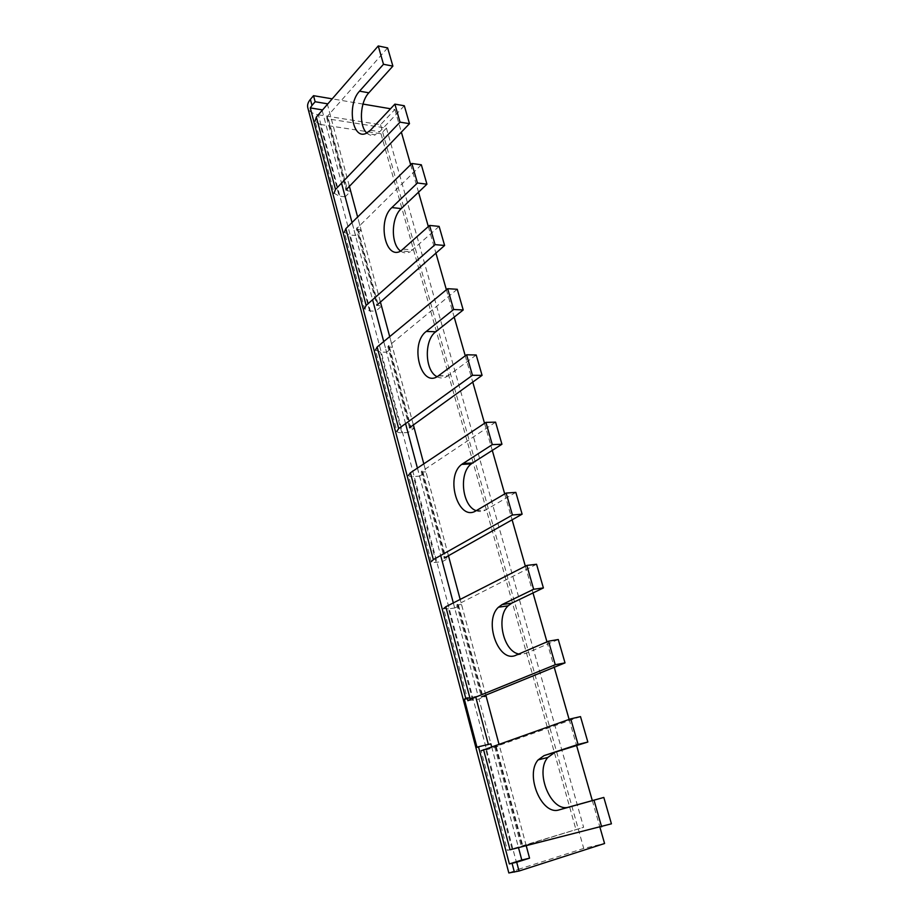 <?xml version="1.0" encoding="UTF-8"?>
<svg xmlns="http://www.w3.org/2000/svg" width="919" height="919" viewBox="0 0 919 919"><rect width="100%" height="100%" fill="white"/><g stroke="black" fill="none" stroke-linecap="round" stroke-linejoin="round"><path stroke-width="0.69" stroke-dasharray="4.59 3.45" d="M345.211 196.827L339.18 196.149L320.191 124.444L381.017 133.783L386.428 128.097L328.451 118.965L347.681 190.865L350.69 191.221L345.211 196.827L355.515 235.494L361.11 230.072L350.69 191.221M387.623 47.891L327.21 116.483L326.762 117.85L328.451 118.965M320.191 124.444L315.079 121.078L334.091 193.197L339.18 196.149M386.428 128.097L583.611 827.295L521.303 846.399L611.422 823.815M580.509 716.613L494.744 746.917L499.431 745.918L486.094 696.165L478.971 699.037L467.92 700.726M536.558 564.266L456.812 604.897L481.384 696.924L486.094 696.165M456.812 604.897L461.522 604.553L449.023 557.913L442.372 561.624L436.146 562.313C433.205 562.612 431.574 562.417 431.264 561.716L408.484 475.318C408.852 476.249 410.494 476.639 413.424 476.513L419.615 476.157L408.013 432.596L401.844 432.78C398.926 432.826 397.272 432.332 396.882 431.287L375.469 350.093L380.477 352.103L386.6 352.23L375.676 311.219L369.587 310.944L364.544 308.681L344.384 232.22L349.461 234.954L355.515 235.494M495.571 422.154L421.258 471.746L444.314 558.063L449.023 557.913M421.258 471.746L425.979 471.975L414.228 428.174L408.013 432.596M457.248 289.278L387.852 346.647L409.518 427.76L414.228 428.174M387.852 346.647L392.562 347.382L381.511 306.165L375.676 311.219M421.339 164.788L356.411 228.888L376.813 305.269L381.511 306.165M356.411 228.888L361.11 230.072M326.762 117.85L346.003 189.888L347.681 190.865M512.009 848.765L485.841 749.973L481.119 750.766L507.38 850.339L583.611 827.295M485.841 749.973L499.431 745.918M558.27 639.521L525.806 653.432L518.798 654.006M515.835 492.389L485.646 509.999C482.578 511.734 479.419 511.975 476.18 510.7M476.203 354.987L447.771 376.009L438.26 375.94M437.03 376.71C440.615 378.628 444.199 378.398 447.771 376.009M439.11 226.384L410.322 251.737L400.914 250.944M400.673 251.082C403.717 253.265 406.945 253.483 410.322 251.737M404.314 105.754L379.731 131.704L375.354 134.829L366.049 133.416M366.853 133.037C369.392 135.426 372.229 136.023 375.354 134.829M510.034 849.788L507.38 850.339M381.017 133.783L575.868 829.26M472.699 700.312L448.483 608.872L454.721 607.987L442.372 561.624M492.136 748.491L478.971 699.037M448.483 608.872L443.636 608.608L467.254 698.176M454.721 607.987L461.522 604.553M419.615 476.157L425.979 471.975M386.6 352.23L392.562 347.382M508.827 872.97L518.305 869.385L318.342 114.818C312.517 113.795 309.014 111.44 307.808 107.753M318.342 114.818L380.558 124.72L394.894 109.499L390.541 108.764M362.971 104.077L332.196 98.85M518.305 869.385L583.726 848.421L604.576 843.516M380.558 124.72L583.726 848.421M526.219 845.733L498.994 744.206M485.795 694.994L460.166 599.418M448.38 555.467L423.808 463.842M413.286 424.589L389.702 336.63M380.305 301.593L357.629 217.01M349.254 185.776L327.417 104.352M394.894 109.499L401.339 132.072M410.655 164.673L418.513 192.186M428.334 226.556L435.905 253.07M446.393 289.761L454.204 317.124M465.255 355.802L472.745 382.04M484.531 423.303L492.285 450.413M504.703 493.917L512.101 519.798M525.346 566.184L532.997 592.95M546.966 641.864L554.226 667.263M569.125 719.416L576.638 745.7M592.318 800.61L599.935 827.261M491.642 746.802L518.5 847.663M488.357 744.447L490.861 743.862M453.32 602.91L478.11 696.005L475.778 697.096M322.155 110.395L341.535 183.157M352.023 222.547L372.586 299.743M383.717 341.569L405.566 423.613M417.421 468.116L440.683 555.478M478.11 696.005L469.827 697.659M467.38 698.647L475.743 696.97M477.007 747.388L488.437 744.723M496.283 746.665L522.819 845.882M458.409 604.989L482.946 696.797M422.878 472.136L445.91 558.258M389.507 347.302L411.149 428.254M358.088 229.784L378.467 306.016M495.571 746.55L522.21 846.204M457.559 604.277L482.188 696.453M421.913 470.896L445.014 557.351M388.427 345.601L410.138 426.841M356.917 227.671L377.353 304.155M327.21 116.483L346.486 188.625M369.587 310.944L349.461 234.954M401.844 432.78L380.477 352.103M436.146 562.313L413.424 476.513M370.403 130.257L379.731 131.704M516.145 655.155L525.806 653.432M476.053 510.769L485.646 509.999M438.558 375.722L448.07 375.791M403.418 249.141L412.838 249.945M494.744 746.917L521.303 846.399"/><path stroke-width="1.38" d="M378.249 45.95L383.487 64.284L359.547 91.153L368.841 92.808L392.884 66.122L387.623 47.891L378.249 45.95L316.354 117.058L315.079 121.078M411.861 163.479L417.444 182.984L391.873 207.568L401.258 208.602L426.933 184.191L421.339 164.788L411.861 163.479L345.854 228.636L344.384 232.22M502.096 604.564L511.745 603.186L543.393 587.942L536.558 564.266L526.851 565.426L533.663 589.263L502.096 604.564L498.466 607.218C483.21 621.014 498.638 663.874 516.145 655.155L548.528 641.198L558.27 639.521L565.013 662.886L481.384 696.924M462.923 463.486L472.492 463.015L501.946 444.256L495.571 422.154L485.921 422.372L492.297 444.624L461.671 464.405C444.624 476.892 458.363 522.256 476.053 510.769L506.151 493.066L515.835 492.389L522.118 514.181L444.314 558.063M426.267 331.437L435.744 331.759L463.21 309.967L457.248 289.278L447.679 288.692L453.641 309.508L426.267 331.437C409.116 343.832 421.04 389.093 438.26 375.94L466.599 354.791L476.203 354.987L482.073 375.366L409.518 427.76M391.873 207.568C377.077 220.468 385.256 260.571 400.914 250.944L429.587 225.431L439.11 226.384L444.612 245.476L376.813 305.269M359.547 91.153C346.716 104.329 352.126 140.159 366.049 133.416L370.403 130.257L394.883 104.123L404.314 105.754L409.483 123.674L346.003 189.888M570.733 718.842L578.062 744.447L544.037 755.625L587.838 742.035L580.509 716.613L570.733 718.842L481.119 750.766M553.743 753.212L547.839 757.451C534.421 772.155 551.308 813.074 568.827 807.077L603.817 797.439L611.422 823.815L510.034 849.788L483.566 749.663M511.745 603.186L508.104 605.828C495.778 616.959 503.244 651.284 518.798 654.006M472.492 463.015L471.229 463.923C458.638 473.055 462.062 505.955 476.18 510.7M435.744 331.759C423.889 340.202 424.762 370.817 437.03 376.71M401.258 208.602C391.012 217.539 390.655 244.511 400.673 251.082M368.841 92.808C359.926 102.032 358.766 126.018 366.853 133.037M467.254 698.176L467.92 700.726L470.264 699.348L445.795 606.747L443.636 608.608M431.264 561.716L433.343 559.625L410.391 472.803L408.484 475.318M396.882 431.287L398.697 428.576L377.146 347.014L375.469 350.093M364.544 308.681L366.141 305.418L345.854 228.636M334.091 193.197L335.492 189.452L316.354 117.058M544.037 755.625L538.143 759.887C524.76 774.648 541.613 815.877 559.108 809.892L568.827 807.077M603.817 797.439L559.108 809.892M594.03 800.277L601.635 826.836M526.851 565.426L445.795 606.747M548.528 641.198L555.26 664.736L470.264 699.348M485.921 422.372L410.391 472.803M506.151 493.066L512.423 515.008L433.343 559.625M447.679 288.692L377.146 347.014M466.599 354.791L472.458 375.297L398.697 428.576M429.587 225.431L435.078 244.626L366.141 305.418M394.883 104.123L400.041 122.147L335.492 189.452M392.884 66.122L383.487 64.284M587.838 742.035L578.062 744.447M565.013 662.886L555.26 664.736M543.393 587.942L533.663 589.263M522.118 514.181L512.423 515.008M501.946 444.256L492.297 444.624M482.073 375.366L472.458 375.297M463.21 309.967L453.641 309.508M444.612 245.476L435.078 244.626M426.933 184.191L417.444 182.984M409.483 123.674L400.041 122.147M599.935 827.261L604.576 843.516L519.04 871.028L508.827 872.97L307.808 107.753C307.118 105.076 307.98 102.273 310.392 99.367L313.528 95.679L315.137 101.745L311.989 105.421L310.392 99.367M390.541 108.764L362.971 104.077M332.196 98.85L313.528 95.679M519.04 871.028L516.708 862.229L509.367 863.94L478.5 746.745L477.007 747.388L464.348 699.256L465.784 698.463L310.266 107.914L311.989 105.421M516.708 862.229L529.551 858.174L526.219 845.733M498.994 744.206L485.795 694.994M460.166 599.418L448.38 555.467M423.808 463.842L413.286 424.589M389.702 336.63L380.305 301.593M357.629 217.01L349.254 185.776M327.417 104.352L322.155 110.395M315.137 101.745L327.256 103.767M401.339 132.072L410.655 164.673M418.513 192.186L428.334 226.556M435.905 253.07L446.393 289.761M454.204 317.124L465.255 355.802M472.745 382.04L484.531 423.303M492.285 450.413L504.703 493.917M512.101 519.798L525.346 566.184M532.997 592.95L546.966 641.864M554.226 667.263L569.125 719.416M576.638 745.7L592.318 800.61M478.5 746.745L490.861 743.862L491.642 746.802M518.5 847.663L521.797 860.023L529.551 858.174M475.778 697.096L488.357 744.447M341.535 183.157L352.023 222.547M372.586 299.743L383.717 341.569M405.566 423.613L417.421 468.116M440.683 555.478L453.32 602.91M310.266 107.914L321.995 109.82M469.827 697.659L465.784 698.463M509.367 863.94L521.797 860.023M464.348 699.256L467.38 698.647M514.376 872.097L512.067 863.332M547.839 757.451L538.143 759.887M508.104 605.828L498.466 607.218M471.229 463.923L461.671 464.405"/></g></svg>
